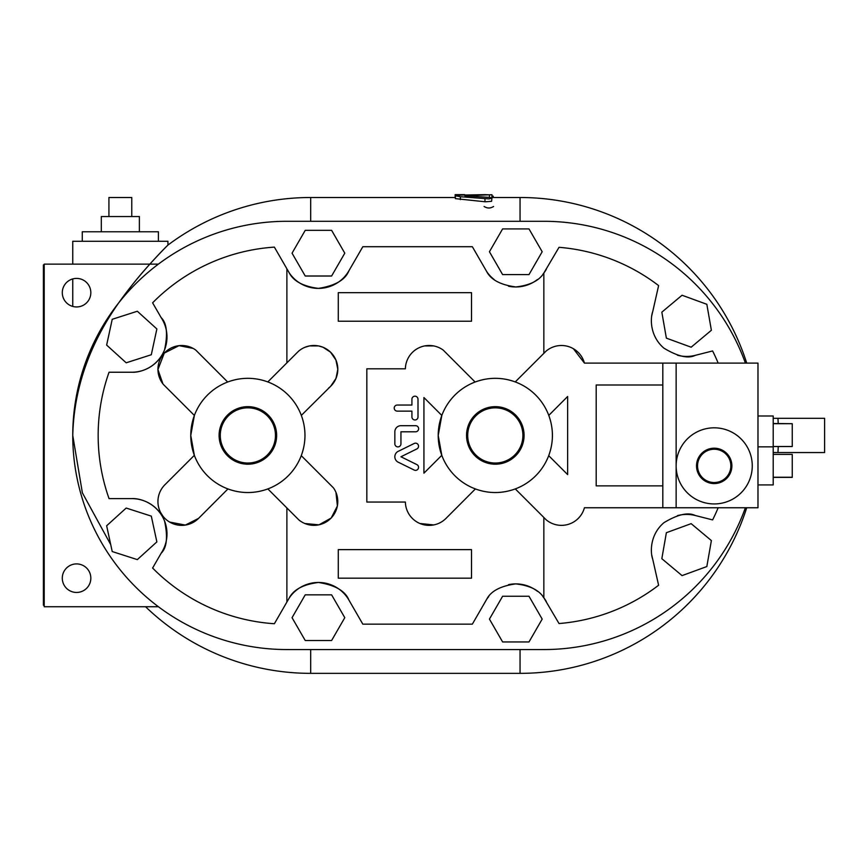 <?xml version="1.0" encoding="UTF-8"?>
<svg xmlns="http://www.w3.org/2000/svg" width="868" height="868" viewBox="0 0 868 868"><rect width="100%" height="100%" fill="white"/><g stroke="black" fill="none" stroke-linecap="round" stroke-linejoin="round"><path stroke-width="1.3" d="M110.735 544.648L82.384 492.85L72.749 435.432C74.095 383.504 92.93 334.614 129.256 288.773C147.007 265.261 172.417 240.653 167.112 245.894C160.623 252.176 136.276 277.717 120.337 300.838M108.923 216.533L108.923 197.503L131.762 197.503L131.762 216.533M139.379 231.767L139.379 216.533L101.306 216.533L101.306 231.767M464.673 194.649L455.157 194.649L464.673 194.974M491.95 195.864L493.23 196.222L493.23 197.503M455.157 194.649L455.157 197.503L310.679 197.503A237.93 237.93 0 0 0 167.925 245.091L167.925 241.282L72.749 241.282L72.749 264.122M455.353 197.503L455.157 195.723M493.599 206.454C490.431 208.504 487.263 208.504 484.084 206.454M489.454 197.416L489.454 194.855L484.941 194.649L460.365 195.105L455.353 195.767L460.365 196.721L489.009 198.891L491.95 198.099L489.454 197.416L464.868 195.767L491.95 194.714L491.95 197.568L491.125 197.654M491.95 198.099L491.592 201.311L485.375 201.799L455.353 198.631L455.353 195.767M400.94 456.763L416.857 464.597A3.038 3.038 0 0 1 418.246 468.666A3.038 3.038 0 0 1 414.177 470.044L398.748 462.449A6.087 6.087 0 0 1 398.748 451.078L414.177 443.483A3.038 3.038 0 0 1 418.246 444.872A3.038 3.038 0 0 1 416.857 448.93L400.94 456.763M418.007 416.933A3.049 3.049 0 0 1 414.969 419.982A3.049 3.049 0 0 1 411.92 416.933L411.92 411.128L397.262 411.128A3.049 3.049 0 0 1 394.224 408.09A3.049 3.049 0 0 1 397.262 405.041L411.92 405.041L411.92 399.237A3.049 3.049 0 0 1 414.969 396.188A3.049 3.049 0 0 1 418.007 399.237L418.007 416.933M415.598 425.689A3.049 3.049 0 0 1 418.636 428.738A3.049 3.049 0 0 1 415.598 431.787L400.94 431.787L400.94 443.841A3.049 3.049 0 0 1 397.891 446.89A3.049 3.049 0 0 1 394.853 443.841L394.853 431.776A6.087 6.087 0 0 1 400.723 425.689L415.598 425.689M773.204 454.387L792.245 454.387L792.245 477.367L773.204 477.367M773.204 477.237L792.245 477.237M773.204 423.692L792.245 423.692L773.204 423.508M773.204 446.532L792.245 446.532L792.245 423.692M757.981 484.919L773.204 484.919L773.204 415.989L757.981 415.989M573.379 348.697L584.424 363.095A23.794 23.794 0 0 0 545.983 351.214L515.245 381.92C501.867 377.081 488.489 377.113 475.121 382.018L443.201 350.075A23.794 23.794 0 0 0 405.378 368.813L366.828 368.813L366.828 502.051L405.378 502.051A23.794 23.794 0 0 0 446.011 518.38L475.382 488.944C488.684 493.751 501.997 493.74 515.299 488.923L546.232 519.856A23.794 23.794 0 0 0 584.424 507.758L676.139 507.758L676.139 363.095L662.816 363.095L662.816 485.863L596.197 485.863L596.197 384.991L662.816 384.991M423.931 435.432L423.931 397.555L441.823 415.446L438.21 435.432A57.104 57.104 0 0 1 523.86 385.978A57.104 57.104 0 0 1 523.86 484.876A57.104 57.104 0 0 1 438.21 435.432L441.79 455.32L423.931 473.168L423.931 435.432M433.729 524.923L419.949 523.502M424.615 345.931L433.729 345.931M126.185 508.051L106.645 525.769L112.222 551.549L137.328 559.61L156.869 541.892L151.303 516.124L126.185 508.051M331.609 594.84L305.232 594.84L292.049 617.68L305.232 640.519L331.609 640.519L344.791 617.68L331.609 594.84M502.615 641.951L528.992 641.951L542.185 619.101L528.992 596.262L502.615 596.262L489.433 619.101L502.615 641.951M666.374 532.702L661.828 558.688L682.053 575.614L706.834 566.554L711.38 540.58L691.156 523.654L666.374 532.702M126.185 362.802L106.645 345.084L112.222 319.305L137.328 311.243L156.869 328.961L151.303 354.741L126.185 362.802M331.609 276.013L305.232 276.013L292.049 253.174L305.232 230.335L331.609 230.335L344.791 253.174L331.609 276.013M502.615 228.913L528.992 228.913L542.185 251.753L528.992 274.592L502.615 274.592L489.433 251.753L502.615 228.913M666.374 338.151L661.828 312.176L682.053 295.239L706.834 304.299L711.38 330.274L691.156 347.2L666.374 338.151M161.155 553.231C166.84 547.741 167.98 537.021 164.573 521.05C157.021 502.55 139.162 498.058 131.762 498.623L109.053 498.623L131.762 498.623A35.208 35.208 0 0 1 161.155 553.231L152.605 568.03A188.725 188.725 0 0 0 274.375 623.734L289.294 597.889A35.208 35.208 0 0 1 348.914 600.07L362.824 624.157L472.344 624.157L486.677 599.321A35.208 35.208 0 0 1 488.684 596.652M289.294 597.889C293.655 589.567 303.366 584.424 318.426 582.461C335.113 585.075 345.28 590.945 348.914 600.07M677.474 515.625A35.208 35.208 0 0 1 695.279 515.505L712.606 519.91A188.725 188.725 0 0 0 718.161 507.758M486.677 599.321C490.897 591.086 500.597 585.943 515.809 583.893C529.838 585.52 539.191 590.153 543.845 597.802L559.025 623.539A188.725 188.725 0 0 0 658.606 585.249L652.758 559.339A35.208 35.208 0 0 1 651.901 555.607M652.758 559.339C650.11 552.156 649.98 534.514 663.944 522.677C677.724 514.377 688.161 511.99 695.279 515.505M508.518 584.652A35.208 35.208 0 0 1 537.444 591.325M542.934 596.652A35.208 35.208 0 0 1 546.298 601.502M304.994 347.265L309.453 345.931L318.567 345.931L323.037 347.265L330.534 352.169L335.916 360.003L337.804 369.28L336.003 378.383L330.697 386.238L301.337 415.392C306.22 428.814 306.198 442.235 301.261 455.657L333.486 487.903A23.794 23.794 0 0 1 298.798 519.856L267.854 488.923C254.53 493.751 241.228 493.751 227.937 488.944L198.566 518.38L185.329 525.086L169.651 522.069M162.902 516.124L160.526 512.38M198.566 518.38A23.794 23.794 0 0 1 164.909 518.402A23.794 23.794 0 0 1 164.909 484.745L194.345 455.32L190.765 435.432L194.378 415.446L163.434 384.502A23.794 23.794 0 0 1 195.756 350.075L227.676 382.018C241.033 377.113 254.411 377.081 267.811 381.92L298.538 351.214A23.794 23.794 0 0 1 332.466 354.263A23.794 23.794 0 0 1 328.56 388.115M162.902 383.83L157.933 369.562L164.28 353.102L178.992 345.648L193.108 348.394M718.161 363.095A188.725 188.725 0 0 0 712.606 350.943L695.279 355.348C688.161 358.875 677.724 356.477 663.944 348.176C649.98 336.339 650.11 318.697 652.758 311.514L658.606 285.605A188.725 188.725 0 0 0 559.025 247.315L543.845 273.051C539.191 280.7 529.838 285.333 515.809 286.961C500.597 284.91 490.897 279.778 486.677 271.532L472.344 246.707L362.824 246.707L348.914 270.783C345.28 279.908 335.113 285.778 318.426 288.393C303.366 286.429 293.655 281.297 289.294 272.964L274.375 247.12A188.725 188.725 0 0 0 152.605 302.824L161.155 317.634C166.84 323.113 167.98 333.833 164.573 349.804C157.021 368.303 139.162 372.795 131.762 372.231L109.053 372.231L131.762 372.231A35.208 35.208 0 0 0 161.155 317.634M109.053 498.623A188.725 188.725 0 0 1 109.053 372.231M652.758 311.514A35.208 35.208 0 0 0 651.901 315.247M677.474 355.229A35.208 35.208 0 0 0 695.279 355.348M486.677 271.532A35.208 35.208 0 0 0 494.163 279.529M508.518 286.201A35.208 35.208 0 0 0 537.444 279.529M542.934 274.201A35.208 35.208 0 0 0 546.298 269.351M289.294 272.964A35.208 35.208 0 0 0 348.914 270.783M676.139 363.095L757.981 363.095L757.981 507.758L676.139 507.758M471.519 292.668L471.519 321.225L338.281 321.225L338.281 292.668L471.519 292.668M338.281 549.628L338.281 578.186L471.519 578.186L471.519 549.628L338.281 549.628M730.856 465.877A16.655 16.655 0 0 1 705.879 480.308A16.655 16.655 0 0 1 705.879 451.458A16.655 16.655 0 0 1 730.856 465.877M731.876 465.877A17.675 17.675 0 0 1 714.201 483.563A17.675 17.675 0 0 1 696.527 465.877A17.675 17.675 0 0 1 714.201 448.203A17.675 17.675 0 0 1 731.876 465.877M522.905 435.432A27.602 27.602 0 0 1 481.512 459.335A27.602 27.602 0 0 1 481.512 411.53A27.602 27.602 0 0 1 522.905 435.432M524.077 435.432A28.763 28.763 0 0 1 495.313 464.196A28.763 28.763 0 0 1 466.55 435.432A28.763 28.763 0 0 1 495.313 406.658A28.763 28.763 0 0 1 524.077 435.432M275.471 435.432A27.602 27.602 0 0 1 234.067 459.335A27.602 27.602 0 0 1 234.067 411.53A27.602 27.602 0 0 1 275.471 435.432M276.632 435.432A28.763 28.763 0 0 1 247.868 464.196A28.763 28.763 0 0 1 219.105 435.432A28.763 28.763 0 0 1 247.868 406.658A28.763 28.763 0 0 1 276.632 435.432M584.424 363.095L662.816 363.095M548.782 415.392L567.639 396.492L567.639 474.601L548.706 455.657C553.643 442.235 553.665 428.814 548.782 415.392M662.816 485.863L662.816 507.758M676.139 465.877A38.073 38.073 0 0 1 733.232 432.915A38.073 38.073 0 0 1 733.232 498.85A38.073 38.073 0 0 1 676.139 465.877M745.395 507.758A214.136 214.136 0 0 1 543.845 649.557L286.885 649.557A214.136 214.136 0 0 1 72.749 435.432A214.136 214.136 0 0 1 286.885 221.297L543.845 221.297A214.136 214.136 0 0 1 745.395 363.095M335.992 492.481L337.392 505.968L331.164 518.055L318.936 524.847L304.787 523.502M190.765 435.432A57.104 57.104 0 0 1 276.415 385.978A57.104 57.104 0 0 1 276.415 484.876A57.104 57.104 0 0 1 190.765 435.432M158.41 241.282L158.41 231.767L82.276 231.767L82.276 241.282M62.29 578.186A14.279 14.279 0 0 1 83.697 565.817A14.279 14.279 0 0 1 83.697 590.544A14.279 14.279 0 0 1 62.29 578.186M62.29 292.668A14.279 14.279 0 0 1 83.697 280.31A14.279 14.279 0 0 1 83.697 305.037A14.279 14.279 0 0 1 62.29 292.668M44.203 264.957L43.4 264.957L43.4 605.191L44.203 605.191M158.41 606.732L44.203 606.732L44.203 264.122L158.41 264.122M773.204 452.553L824.6 452.553L824.6 418.3L773.204 418.3M777.956 452.553L778.26 446.532M778.227 423.508L777.956 418.3M543.845 649.557L286.885 649.557M286.885 221.297L543.845 221.297M746.719 507.758A237.93 237.93 0 0 1 520.051 673.351L520.051 649.557M145.564 606.732A237.93 237.93 0 0 0 310.679 673.351L310.679 649.557M460.365 196.721L460.365 199.607M484.941 198.848L484.941 201.756M286.885 602.056L286.885 507.954M286.885 362.857L286.885 268.798M543.845 517.469L543.845 597.802M543.845 273.051L543.845 353.341M310.679 221.297L310.679 197.503M520.051 221.297L520.051 197.503L491.95 197.503M757.981 446.846L773.204 446.846M72.749 306.426L72.749 278.91M520.051 673.351L310.679 673.351M746.719 363.095A237.93 237.93 0 0 0 520.051 197.503"/></g></svg>

